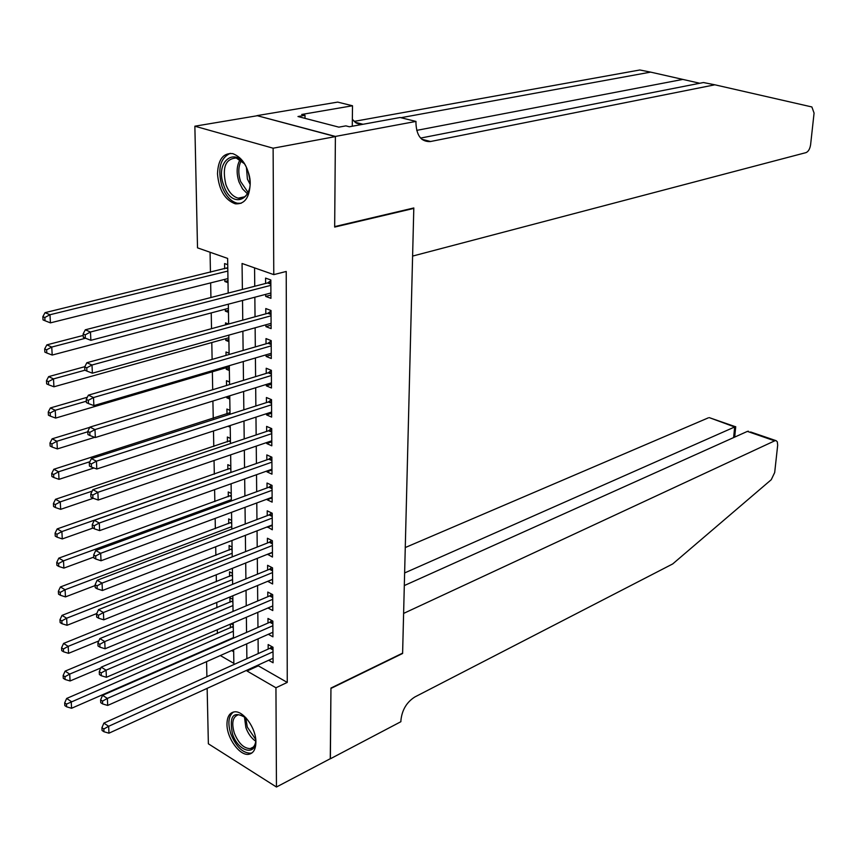 <?xml version="1.0" encoding="UTF-8"?>
<svg xmlns="http://www.w3.org/2000/svg" width="857" height="857" viewBox="0 0 857 857"><rect width="100%" height="100%" fill="white"/><g stroke="black" fill="none" stroke-linecap="round" stroke-linejoin="round"><path stroke-width="1.29" d="M250.19 183.794C249.462 197.838 244.481 204.512 235.236 203.805C224.802 199.906 218.889 189.911 217.496 173.832C218.107 159.488 223.216 152.76 232.804 153.628C243.12 157.763 248.916 167.822 250.19 183.794M255.9 742.098C255.782 749.2 253.458 753.249 248.937 754.246C239.939 756.281 226.816 738.231 226.976 724.261C227.041 716.966 229.43 712.853 234.143 711.91C243.056 710.067 256.168 728.15 255.9 742.098M335.398 136.434L334.669 226.612L413.813 207.962L412.603 256.082L806.009 152.621C808.387 151.593 809.919 148.957 810.604 144.715L814.075 113.081L811.879 106.954L714.867 84.8L430.171 141.587C421.269 141.834 416.523 135.685 415.945 123.108L415.988 121.426L335.398 136.434L256.993 115.631L335.398 136.595L334.669 227.073L413.802 208.412L402.608 653.13L330.952 688.053L330.384 758.659L276.457 787.015L208.369 743.801L207.148 688.353M206.901 676.698L206.569 661.636M206.312 650.002L206.301 649.456M210.061 252.247L210.447 272.29M210.651 282.896L210.929 297.518M211.229 312.912L211.529 328.67M211.797 342.543L212.118 359.404M212.354 371.788L212.697 389.721M212.911 401.022L213.243 418.355M213.489 430.964L213.779 446.454M214.046 460.509L214.314 474.189M214.614 489.647L214.839 501.581M215.161 518.41L215.353 528.63M215.707 546.787L215.868 555.347M216.243 574.801L216.371 581.721M216.767 602.439L216.875 607.784M217.292 629.724L217.367 633.527M228.176 293.083L227.641 258.418L197.517 247.844L194.86 126.204L273.115 148.207L273.779 274.626L242.06 263.485L242.381 289.43M256.993 115.781L194.86 126.204M265.691 294.369L265.702 296.426L270.941 298.332L270.833 279.971L265.574 278.107L265.606 283.463M265.906 324.792L265.916 326.635L271.123 328.617L271.016 310.502L265.788 308.552L265.82 313.844M266.109 354.819L266.12 356.437L271.294 358.505L271.187 340.625L266.002 338.601L266.034 343.818M266.323 384.439L266.334 385.854L271.465 387.985L271.369 370.342L266.206 368.253L266.248 373.406M266.527 413.674L266.538 414.884L271.637 417.091L271.54 399.673L266.409 397.519L266.452 402.597M266.731 442.533L266.741 443.54L271.808 445.811L271.712 428.618L266.613 426.4L266.656 431.414M266.934 471.007L266.934 471.832L271.98 474.157L271.873 457.188L266.816 454.906L266.859 459.855M267.127 499.117L267.138 499.749L272.14 502.138L272.044 485.394L267.02 483.037L267.052 487.922M267.33 526.873L272.301 529.765L272.205 513.236L267.213 510.815L267.245 515.646M267.523 554.265L272.462 557.05L272.365 540.724L267.405 538.239L267.438 543.006M267.705 581.314L272.622 583.981L272.526 567.859L267.598 565.32L267.63 570.023M267.984 607.988L272.783 610.57L272.687 594.651L267.78 592.058L267.823 596.708M268.327 634.287L272.933 636.837L272.847 621.121L267.973 618.465L268.005 623.06M230.351 624.121L230.415 627.902M232.868 599.386L229.933 597.79L230.008 602.3M232.472 573.376L229.515 571.812L229.59 576.386M232.065 547.055L229.098 545.523L229.173 550.151M231.658 520.403L228.669 518.903L228.744 523.584M231.24 493.407L228.241 491.961L228.316 496.696M230.822 466.079L227.801 464.665L227.876 469.465M230.404 438.409L227.362 437.027L227.437 441.891M229.976 410.374L226.912 409.035L226.987 413.963M229.762 396.802L226.73 397.744L226.719 396.737M229.537 381.986L226.462 380.69L226.537 385.5M229.333 368.349L226.28 369.249L226.248 367.685M229.098 353.234L226.002 351.981L226.055 355.376M228.883 339.522L225.809 340.39L225.787 338.622M228.498 324.042L225.53 322.885L225.562 324.835M228.444 310.33L225.348 311.145L225.316 309.184M225.798 293.694L225.07 293.887M219.606 643.65L220.153 643.961M231.636 650.538L233.672 651.706M231.304 639.086L230.758 638.776M233.265 625.074L231.036 623.832M230.233 427.236L227.994 426.24M229.805 399.062L226.73 397.744M229.365 370.535L226.28 369.249M228.915 341.622L225.809 340.39M228.465 312.344L225.348 311.145M228.016 282.671L224.866 281.525L224.834 279.35M227.737 264.684L224.588 263.57L224.663 268.819M258.321 664.989L258.332 665.846L287.256 682.418L286.227 271.465L273.779 274.626M254.572 267.877L254.743 286.259M254.85 297.218L255.032 316.79M255.14 327.803L255.311 346.924M255.418 357.969L255.6 376.652M255.697 387.739L255.868 405.982M255.975 417.113L256.147 434.938M256.254 446.111L256.414 463.508M256.522 474.714L256.682 491.714M256.789 502.963L256.95 519.556M257.057 530.837L257.207 547.045M257.314 558.357L257.464 574.179M257.571 585.524L257.711 600.982M257.818 612.348L257.968 627.442M258.075 638.829L258.214 653.57M268.659 660.265L273.083 662.772L272.997 647.249L268.155 644.55L268.187 649.081M413.802 208.412L412.967 208.165M335.398 136.595L273.115 148.207M287.256 682.418L275.943 687.775L276.457 787.015M247.02 670.153L247.03 671.01L275.943 687.775M242.52 300.453L242.756 320.143M242.885 331.209L243.12 350.438M243.259 361.558L243.484 380.337M243.624 391.488L243.849 409.828M243.988 421.023L244.202 438.945M244.341 450.171L244.556 467.665M244.684 478.934L244.898 496.021M245.038 507.323L245.241 524.002M245.381 535.336L245.573 551.629M245.713 562.995L245.905 578.904M246.045 590.302L246.238 605.835M246.377 617.254L246.559 632.423M246.698 643.875L246.88 658.679M220.345 655.541L233.854 663.372L233.64 649.649M233.458 638.144L233.233 622.889M233.05 611.405L232.815 595.786M232.633 584.324L232.397 568.33M232.215 556.9L231.968 540.51M231.797 529.112L231.54 512.336M231.358 500.959L231.101 483.777M230.919 472.443L230.651 454.842M230.479 443.54L230.201 425.522M230.03 414.252L229.751 395.795M229.58 384.568L229.29 365.671M229.119 354.487L228.819 335.141M228.648 324L228.348 304.181M208.326 648.567L208.872 648.888M258.332 665.846L247.03 671.01M227.983 280.742L224.866 281.525M272.601 579.386L267.705 581.41M272.44 552.561L267.523 554.533M272.28 525.405L267.33 527.312M272.119 497.896L267.138 499.749M271.948 470.043L266.934 471.832M271.787 441.816L266.741 443.54M271.615 413.235L266.538 414.884M271.444 384.268L266.334 385.854M271.273 354.916L266.12 356.437M271.101 325.178L265.916 326.635M270.919 295.044L265.702 296.426M273.008 649.949L269.998 648.267L103.879 723.115L108.657 726.286L273.019 651.791M103.836 728.986L101.929 727.711L102.058 730.475L103.965 731.749L103.836 728.986L108.657 726.286L108.968 733.185L273.062 658.262M269.998 648.267L271.958 646.671M103.879 723.115L101.929 727.711M103.965 731.749L108.968 733.185M233.286 626.371L66.653 698.455L71.206 701.476L71.581 708.268L233.458 637.597M233.361 631.234L66.492 704.1L64.671 702.89L64.821 705.6L66.642 706.821L66.492 704.1M71.581 708.268L66.642 706.821M64.671 702.89L66.653 698.455M255.665 738.777C257.314 756.742 238.396 752.425 232.472 733.892C228.905 715.606 233.479 710.335 246.184 718.08M243.613 715.97L238.45 714.738C232.686 716.634 231.326 722.805 234.357 733.228C238.567 743.383 243.87 748.515 250.276 748.6C253.072 748.075 254.85 745.944 255.622 742.183M233.5 712.017C228.401 715.906 227.534 723.276 230.908 734.128C236.125 746.747 242.702 753.099 250.662 753.217L252.151 752.8M247.952 171.271C257.936 197.999 232.322 212.075 223.731 185.316C213.736 159.37 238.899 144.019 247.952 171.271M243.87 163.355L236.253 158.009C225.455 158.706 221.995 167.554 225.884 184.555C228.787 192.172 232.879 196.703 238.171 198.149C243.538 198.942 247.277 195.889 249.398 189.011M246.452 167.672L247.394 179.038L249.976 184.084M230.329 153.328C220.163 158.02 217.378 169.022 221.974 186.333C225.584 195.814 230.672 201.438 237.25 203.216L241.138 203.28M330.277 758.724L330.952 688.428L402.608 653.484L403.615 613.408L774.653 440.852L747.39 431.392L404.311 585.567M750.593 431.971L776.153 440.691L777.31 441.826L777.685 445.19L774.685 472.528L771.268 479.695L672.702 563.938L414.842 696.977C406.647 702.194 402.008 710.003 400.915 720.416L400.883 721.701L330.384 758.777M404.633 572.947L734.674 426.979L710.485 418.066M405.265 547.548L708.343 417.841M775.531 440.616L774.653 440.852M735.713 426.85L734.674 426.979L733.613 437.584M748.44 431.221L747.39 431.392M699.815 83.258L650.624 72.117L400.937 117.709M650.624 72.117L639.836 69.985L354.102 121.394M714.867 84.8L703.436 82.54L420.626 138.084M415.988 121.426L400.123 117.505L349.356 126.772L345.885 125.872L338.869 127.147L297.979 116.52L305.006 115.309L301.696 114.463L352.506 105.765L337.658 102.101L256.993 115.631M352.27 126.236L352.506 105.765M361.054 124.64L356.266 123.087L352.356 119.327M304.996 118.341L305.006 115.309M272.858 623.917L269.826 622.257L102.561 695.327L107.371 698.423L272.869 625.717M102.519 701.133L100.601 699.89L100.74 702.686L102.658 703.94L102.519 701.133L107.371 698.423L107.693 705.429L272.912 632.262M269.826 622.257L271.894 620.597M102.561 695.327L100.601 699.89M102.658 703.94L107.693 705.429M272.708 597.554L269.644 595.936L101.233 667.153L106.064 670.195L272.719 599.311M101.19 672.906L99.251 671.684L99.391 674.523L101.319 675.745L101.19 672.906L106.064 670.195L106.397 677.287L272.751 605.942M269.644 595.936L271.819 594.201M101.233 667.153L99.251 671.684M101.319 675.745L106.397 677.287M272.547 570.858L269.473 569.273L99.883 638.583L104.747 641.561L272.558 572.572M99.83 644.293L97.891 643.093L98.03 645.974L99.969 647.174L99.83 644.293L104.747 641.561L105.079 648.76L272.601 579.289M269.473 569.273L271.765 567.463M99.883 638.583L97.891 643.093M99.969 647.174L105.079 648.76M272.387 543.831L269.291 542.277L98.523 609.627L103.408 612.541L272.397 545.491M98.459 615.283L96.509 614.105L96.648 617.029L98.598 618.197L98.459 615.283L103.408 612.541L103.751 619.836L272.44 552.294M269.291 542.277L271.701 540.392M98.523 609.627L96.509 614.105M98.598 618.197L103.751 619.836M232.89 600.8L65.121 671.138L69.706 674.095L70.081 680.972L100.89 667.935M232.965 605.556L69.706 674.095L64.961 676.73L63.129 675.541L63.279 678.294L65.111 679.483L64.961 676.73M70.081 680.972L65.111 679.483M63.129 675.541L65.121 671.138M232.493 574.918L63.568 643.446L68.185 646.349L68.571 653.323L98.855 640.918M232.568 579.578L68.185 646.349L63.407 648.995L61.565 647.828L61.715 650.624L63.557 651.791L63.407 648.995M68.571 653.323L63.557 651.791M61.565 647.828L63.568 643.446M232.097 548.705L62.004 615.39L66.642 618.229L67.028 625.299L96.766 613.526M232.161 553.268L66.642 618.229L61.833 620.886L59.969 619.75L60.129 622.578L61.983 623.714L61.833 620.886M67.028 625.299L61.983 623.714M59.969 619.75L62.004 615.39M231.69 522.181L60.408 586.959L65.078 589.734L65.464 596.901L95.138 585.556M231.754 526.627L65.078 589.734L60.226 592.401L58.362 591.287L58.522 594.147L60.386 595.261L60.226 592.401M65.464 596.901L60.386 595.261M58.362 591.287L60.408 586.959M272.226 516.45L269.109 514.939L97.13 580.275L102.058 583.114L272.237 518.067M97.066 585.856L95.106 584.72L95.245 587.677L97.205 588.823L97.066 585.856L102.058 583.114L102.401 590.505L272.28 524.955M269.109 514.939L271.658 512.968M97.13 580.275L95.106 584.72M97.205 588.823L102.401 590.505M231.272 495.314L58.801 558.143L63.493 560.853L63.889 568.105L93.788 557.104M231.336 499.652L63.493 560.853L58.608 563.52L56.733 562.428L56.905 565.331L58.769 566.423L58.608 563.52M63.889 568.105L58.769 566.423M56.733 562.428L58.801 558.143M272.065 488.715L268.927 487.237L95.727 550.505L100.676 553.268L272.076 490.29M95.663 556.032L93.681 554.918L93.82 557.918L95.802 559.032L95.663 556.032L100.676 553.268L101.03 560.767L272.108 497.274M268.927 487.237L271.605 485.191M95.727 550.505L93.681 554.918M95.802 559.032L101.03 560.767M230.854 468.115L57.162 528.919L61.886 531.565L62.282 538.924L92.984 528.062M230.919 472.346L61.886 531.565L56.969 534.243L55.084 533.183L55.244 536.128L57.13 537.189L56.969 534.243M62.282 538.924L57.13 537.189M55.084 533.183L57.162 528.919M271.894 460.627L268.744 459.191L94.302 520.306L99.283 523.006L271.905 462.159M94.227 525.769L92.235 524.688L92.385 527.73L94.377 528.823L94.227 525.769L99.283 523.006L99.637 530.612L271.948 469.218M268.744 459.191L271.573 457.049M94.302 520.306L92.235 524.688M94.377 528.823L99.637 530.612M230.437 440.573L55.501 499.31L60.258 501.87L60.665 509.337L93.22 498.281M92.149 491.157L60.258 501.87L55.309 504.569L53.413 503.53L53.573 506.519L55.469 507.558L55.309 504.569M60.665 509.337L55.469 507.558M53.413 503.53L55.501 499.31M271.733 432.164L268.552 430.771L92.856 489.69L97.869 492.314L271.733 433.653M92.781 495.089L90.778 494.028L90.917 497.114L92.92 498.174L92.781 495.089L97.869 492.314L98.223 500.027L271.776 440.809M268.552 430.771L271.54 428.543M92.856 489.69L90.778 494.028M92.92 498.174L98.223 500.027M230.008 412.678L53.83 469.272L58.597 471.768L59.015 479.342L93.949 467.986M89.878 461.719L58.597 471.768L53.616 474.478L51.709 473.471L51.881 476.492L53.787 477.499L53.616 474.478M59.015 479.342L53.787 477.499M51.709 473.471L53.83 469.272M271.562 403.336L268.37 401.987L91.388 458.624L96.434 461.173L271.573 404.772M91.303 463.958L89.289 462.93L89.439 466.069L91.453 467.086L91.303 463.958L96.434 461.173L96.798 469.004L271.615 412.024M268.37 401.987L271.508 399.662M91.388 458.624L89.289 462.93M91.453 467.086L96.798 469.004M89.792 427.343L52.116 438.827L56.926 441.248L57.344 448.918L94.763 437.316M87.8 431.778L56.926 441.248L51.902 443.958L49.985 442.983L50.156 446.047L52.084 447.033L51.902 443.958M57.344 448.918L52.084 447.033M49.985 442.983L52.116 438.827M271.39 374.123L268.177 372.816L89.899 427.118L94.977 429.582L271.39 375.505M89.814 432.378L87.778 431.392L87.928 434.563L89.964 435.56L89.814 432.378L94.977 429.582L95.341 437.52L271.433 382.854M268.177 372.816L271.369 370.503M89.899 427.118L87.778 431.392M89.964 435.56L95.341 437.52M87.339 397.241L50.392 407.943L55.223 410.289L55.651 418.077L229.301 366.785M86.343 401.215L55.223 410.289L50.167 413.01L48.238 412.067L48.421 415.184L50.349 416.127L50.167 413.01M55.651 418.077L50.349 416.127M48.238 412.067L50.392 407.943M271.208 344.525L267.973 343.261L88.389 395.152L93.499 397.541L271.219 345.853M88.292 400.337L86.257 399.383L86.407 402.608L88.453 403.561L88.292 400.337L93.499 397.541L93.874 405.597L271.262 353.298M267.973 343.261L271.187 340.968M88.389 395.152L86.257 399.383M88.453 403.561L93.874 405.597M84.811 366.689L48.645 376.63L53.498 378.901L53.937 386.786L228.862 337.765M84.929 370.213L53.498 378.901L48.41 381.622L46.471 380.712L46.653 383.872L48.592 384.782L48.41 381.622M53.937 386.786L48.592 384.782M46.471 380.712L48.645 376.63M271.037 314.53L267.78 313.308L86.857 362.725L91.999 365.018L271.048 315.794M86.761 367.835L84.704 366.903L84.854 370.181L86.911 371.102L86.761 367.835L91.999 365.018L92.385 373.191L271.091 323.346M267.78 313.308L271.016 311.048M86.857 362.725L84.704 366.903M86.911 371.102L92.385 373.191M83.204 335.441L46.867 344.868L51.752 347.053L52.191 355.055L228.412 308.359M85.539 338.236L51.752 347.053L46.632 349.795L44.671 348.917L44.853 352.109L46.803 352.998L46.632 349.795M52.191 355.055L46.803 352.998M44.671 348.917L46.867 344.868M270.855 284.128L267.577 282.96L85.304 329.806L90.478 332.013L270.866 285.338M85.197 334.841L83.129 333.951L83.29 337.272L85.357 338.161L85.197 334.841L90.478 332.013L90.863 340.315L270.908 292.998M267.577 282.96L270.833 280.721M85.304 329.806L83.129 333.951M85.357 338.161L90.863 340.315M227.791 267.716L45.057 312.655L49.985 314.744L50.424 322.864L227.951 278.579M227.833 271.069L49.985 314.744L44.821 317.497L42.85 316.651L43.032 319.897L45.003 320.743L44.821 317.497M50.424 322.864L45.003 320.743M42.85 316.651L45.057 312.655M273.008 648.91L270.833 647.699M232.215 627.12L233.308 627.731M255.686 741.209C251.433 738.295 248.166 733.763 245.884 727.625L244.384 716.527M245.734 717.652L247.287 727.047L255.697 739.42M247.384 193.746L242.563 188.926L238.985 181.92C236.221 173.21 236.586 165.819 240.056 159.745M241.245 160.655C238.235 166.515 238.021 173.446 240.592 181.459L248.102 192.471M682.804 79.412L416.706 130.371M363.047 124.276L355.044 122.23M421.89 139.284L430.61 141.512M272.858 622.889L270.673 621.7M272.697 596.547L270.501 595.379M272.537 569.873L270.33 568.727M272.376 542.856L270.159 541.742M231.819 601.539L232.911 602.139M231.422 575.647L232.515 576.225M231.004 549.433L232.108 550.001M230.597 522.888L231.701 523.445M272.215 515.496L269.976 514.404M230.179 496.021L231.294 496.567M272.055 487.783L269.805 486.722M229.751 468.811L230.876 469.336M271.894 459.706L269.623 458.677M229.322 441.259L230.458 441.773M271.723 431.275L269.441 430.268M228.894 413.353L230.03 413.856M271.551 402.458L269.259 401.494M271.38 373.266L269.066 372.334M271.208 343.689L268.884 342.789M271.026 313.716L268.691 312.848M270.855 283.346L268.487 282.499M226.634 268.337L227.801 268.755M254.529 746.49L250.276 748.6M244.577 196.81L238.171 198.149M709.242 417.627L735.402 426.7M734.685 437.102L735.724 426.679M422.244 139.562L430.171 141.587M362.618 124.351L355.409 122.508"/></g></svg>

